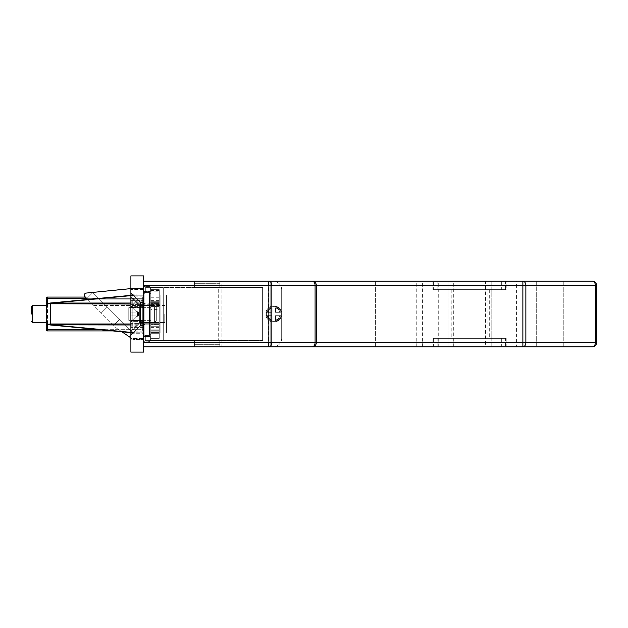 <?xml version="1.0" encoding="UTF-8"?>
<svg xmlns="http://www.w3.org/2000/svg" width="628" height="628" viewBox="0 0 628 628"><rect width="100%" height="100%" fill="white"/><g stroke="black" fill="none" stroke-linecap="round" stroke-linejoin="round"><path stroke-width="0.47" stroke-dasharray="3.14 2.35" d="M46.221 314L46.221 305.53L46.221 314M273.777 306.59A7.41 7.41 0 0 0 266.374 314A7.41 7.41 0 0 0 273.777 321.41A7.41 7.41 0 0 0 281.187 314A7.41 7.41 0 0 0 273.777 306.59A7.41 7.41 0 0 0 266.374 314A7.41 7.41 0 0 0 273.777 321.41A7.41 7.41 0 0 0 281.187 314A7.41 7.41 0 0 0 273.777 306.59M143.592 314L143.592 322.47L143.592 314M164.764 314L164.764 322.47L164.764 314M506.207 289.657L432.967 289.657L506.207 289.657L506.207 281.187L432.967 281.187L506.207 281.187M432.967 289.657L432.967 281.187M433.603 289.657L505.571 289.657L433.603 289.657L433.603 281.187L505.571 281.187L433.603 281.187M505.571 289.657L505.571 281.187M501.34 289.657L437.834 289.657L501.34 289.657L501.34 281.187L437.834 281.187L501.34 281.187M437.834 289.657L437.834 281.187M432.967 338.343L506.207 338.343L432.967 338.343L432.967 346.813L506.207 346.813L432.967 346.813M506.207 338.343L506.207 346.813M505.571 338.343L433.603 338.343L505.571 338.343L505.571 346.813L433.603 346.813L505.571 346.813M433.603 338.343L433.603 346.813M437.834 338.343L501.34 338.343L437.834 338.343L437.834 346.813L501.34 346.813L437.834 346.813M501.34 338.343L501.34 346.813M500.916 346.813L500.916 281.187L522.873 281.187L143.592 281.187L143.592 285.426L268.855 285.426L268.855 342.574L143.592 342.574L143.592 285.426L522.873 285.426L522.873 342.574L143.592 342.574L143.592 285.426L143.592 342.574L316.331 342.574L316.331 285.426A4.231 4.231 0 0 0 312.092 281.187L268.855 281.187L312.092 281.187A4.231 2.991 -90 0 1 315.091 285.426L315.091 342.574L271.846 342.574A4.231 2.991 -90 0 1 268.855 346.813L143.592 346.813L143.592 281.187L143.592 346.813L143.592 342.574L143.592 346.813L312.092 346.813L143.592 346.813L143.592 342.574L143.592 346.813L522.936 346.813L522.936 281.187M438.258 346.813L416.246 346.813L438.258 346.813L438.258 281.187L416.246 281.187L438.258 281.187M416.246 346.813L416.246 281.187M536.273 281.187L536.273 346.813L563.787 346.813L563.787 281.187L536.273 281.187L563.787 281.187L563.787 346.813L536.273 346.813L536.273 281.187L563.787 281.187M402.909 346.813L402.909 281.187L375.387 281.187L402.909 281.187L375.387 281.187L402.909 281.187L402.909 346.813L375.387 346.813L375.387 281.187L375.387 346.813L402.909 346.813M485.468 346.813L453.714 346.813L485.468 346.813L485.468 281.187L453.714 281.187L485.468 281.187M453.714 346.813L453.714 281.187M516.585 346.813L422.597 346.813L516.585 346.813L516.585 281.187L422.597 281.187L516.585 281.187M422.597 346.813L422.597 281.187M491.182 346.813L491.182 281.187L491.182 346.813M130.891 288.597L143.592 288.597L143.592 339.403L143.592 305.53L139.361 305.53L130.891 297.068L130.891 330.932L130.891 297.068L130.891 330.932L130.891 297.068L130.891 330.932L130.891 297.068L130.891 330.932L130.891 297.068L130.891 330.932L130.891 297.068L130.891 330.932L130.891 297.068L130.891 330.932L130.891 297.068L139.361 305.53L139.361 322.47L130.891 330.932M130.891 337.856L132.963 339.261A3.383 3.383 0 0 0 133.858 339.403L143.592 339.403L133.858 339.403A3.383 3.383 0 0 1 132.963 339.261L117.287 328.68L129.392 336.844L133.246 332.989L119.556 319.299L133.246 332.989L129.392 336.844L117.287 328.68A12.701 12.701 0 0 1 115.442 327.157L84.921 296.628A2.12 2.12 0 0 1 85.95 293.095L128.771 288.597L143.592 288.597L143.592 322.47L139.361 322.47L139.361 305.53L139.361 322.47L139.361 305.53L130.891 297.068L139.361 305.53L139.361 322.47L139.361 305.53L139.361 322.47L139.361 305.53L130.891 297.068L139.361 305.53L139.361 322.47L139.361 305.53L139.361 322.47L139.361 305.53L130.891 297.068M99.562 329.669L143.592 329.669L143.592 332.204L143.592 295.796L143.592 329.669L142.321 329.669L142.321 298.331L86.625 298.331M487.964 289.657L449.884 289.657L489.291 289.657L487.964 289.657L487.964 338.343L489.291 338.343L449.884 338.343L487.964 338.343M489.291 289.657L489.291 338.343M451.21 289.657L451.21 338.343M449.884 289.657L449.884 338.343M121.895 331.788L117.287 328.68A12.701 12.701 0 0 1 115.419 327.133L87.747 299.462M117.287 328.68A12.701 12.701 0 0 1 115.442 327.157A12.701 12.701 0 0 0 117.287 328.68M88.148 299.862L143.592 299.862L88.148 299.862M93.815 305.53L143.592 305.53L139.361 305.53L139.361 322.47L139.361 305.53L143.592 305.53L143.592 322.47L139.361 322.47L143.592 322.47L139.361 322.47L143.592 322.47L139.361 322.47L143.592 322.47L143.592 305.53L143.592 322.47L143.592 305.53L139.361 305.53L143.592 305.53L143.592 322.47L143.592 305.53L143.592 322.47L143.592 305.53L139.361 305.53L143.592 305.53L143.592 322.47L143.592 305.53L143.592 322.47L143.592 305.53L93.815 305.53M119.556 319.299L113.566 325.28L119.556 319.299L106.98 306.723L100.998 312.713L106.98 306.723L92.834 292.57L86.845 298.559L92.834 292.57L106.98 306.723L100.998 312.713L106.98 306.723L119.556 319.299L113.566 325.28L119.556 319.299M596.6 342.574L596.6 285.426L595.36 285.426L595.36 342.574A4.231 2.991 -90 0 1 592.369 346.813A4.231 4.231 0 0 0 596.6 342.574L525.864 342.574A4.231 2.991 -90 0 1 522.873 346.813L522.873 342.574L525.864 342.574L525.864 285.426L595.36 285.426A4.231 2.991 -90 0 0 592.369 281.187L500.916 281.187M536.273 346.813L563.787 346.813M448 346.813L448 281.187L448 346.813M143.592 281.187L270.189 281.187L268.36 281.187L270.189 281.187L270.189 346.813L268.36 346.813L270.189 346.813L270.189 281.187L273.204 281.187L219.8 281.187L219.8 287.538L219.8 281.187L219.8 287.538L219.8 281.187L149.943 281.187L149.943 292.42L149.943 287.538L150.579 287.538L150.579 292.42L149.943 292.42L149.943 287.349L145.712 287.349A2.12 2.12 0 0 1 143.592 285.23L143.592 290.709L145.712 292.829L143.592 290.709L143.592 281.187L143.592 285.426L143.592 281.187L268.855 281.187L143.592 281.187L221.919 281.187L221.919 346.813L268.36 346.813L268.36 281.187L268.36 346.813L221.919 346.813L221.919 281.187L268.36 281.187L143.592 281.187L143.592 290.709L143.592 285.23A2.12 2.12 0 0 0 145.712 287.349L143.592 285.23L145.712 287.349L145.712 292.829L145.712 287.349L149.943 287.349L145.712 287.349L149.943 287.349L149.943 292.766L143.592 292.766L143.592 285.23L143.592 292.766L149.943 292.766L149.943 287.349L163.28 287.538L163.28 340.462L163.28 287.538L218.254 287.538L218.254 340.462L262.622 340.462L219.8 340.462L219.8 346.813L194.397 346.813L194.397 340.462L145.712 340.651A2.12 2.12 0 0 0 143.592 342.77A2.12 2.12 0 0 1 145.712 340.651L143.592 342.77L145.712 340.651L145.712 335.171L143.592 337.291L143.592 346.813L312.092 346.813L268.855 346.813L268.855 342.574L143.592 342.574L143.592 281.187L143.592 292.601L149.943 292.601L143.592 292.601L143.592 286.368L149.943 286.368L149.943 292.601L149.943 286.368L143.592 286.368L143.592 284.044L149.943 284.044L149.943 286.368L149.943 284.044L143.592 284.044L143.592 281.187L268.855 281.187A4.231 2.991 -90 0 1 271.846 285.426L315.091 285.426L315.091 342.574A4.231 2.991 -90 0 1 312.092 346.813A4.231 4.231 0 0 0 316.331 342.574A4.231 4.231 0 0 1 312.092 346.813A4.231 2.991 90 0 0 315.091 342.574A4.231 2.991 -90 0 1 312.092 346.813A4.231 4.231 0 0 0 316.331 342.574A4.231 4.231 0 0 1 312.092 346.813A4.231 4.231 0 0 0 316.331 342.574L271.846 342.574A4.231 2.991 90 0 1 268.855 346.813L268.855 281.187A4.231 2.991 90 0 1 271.846 285.426L315.091 285.426L271.846 285.426L271.846 342.574A4.231 2.991 -90 0 1 268.855 346.813L268.855 342.574L271.846 342.574L271.846 285.426A4.231 2.991 -90 0 0 268.855 281.187L268.855 285.426L271.846 285.426L271.846 342.574L315.091 342.574L315.091 285.426L143.592 285.426L268.855 285.426L268.855 342.574L143.592 342.574M592.369 281.187A4.231 4.231 0 0 1 596.6 285.426M522.873 281.187A4.231 2.991 -90 0 1 525.864 285.426L522.873 285.426L522.873 281.187M85.353 297.068L47.485 297.068A1.272 1.272 0 0 0 46.221 298.331L46.221 329.669A1.272 1.272 0 0 0 47.485 330.932L112.899 330.932M142.321 297.068A1.272 1.272 0 0 0 143.592 295.796A1.272 1.272 0 0 1 142.321 297.068L142.321 329.669L47.485 329.669L47.485 298.331L142.321 298.331L142.321 297.068M142.321 330.932A1.272 1.272 0 0 1 143.592 332.204A1.272 1.272 0 0 0 142.321 330.932L142.321 329.669L142.321 330.932M151.003 314L151.003 307.649L151.003 314M50.052 303.049L48.215 303.669L50.452 304.023L48.215 303.669L46.221 307.265L48.215 303.669L50.052 303.049L48.215 303.669L50.452 304.023L50.052 303.049L130.891 295.348M48.215 303.669L46.221 307.265L46.221 320.735L46.221 307.265L46.221 320.735L48.489 324.488L130.891 332.652M130.891 323.977L143.592 323.977L143.592 332.777L143.592 323.977L143.592 324.966L143.592 323.977L48.215 324.331L46.221 320.735L48.215 324.331L50.452 323.977L48.215 324.331M130.891 303.034L143.592 303.034L143.592 323.977L143.592 295.223L143.592 323.977L50.452 323.977L50.452 304.023L50.452 323.977L143.592 323.977L143.592 303.034L50.452 303.175L135.224 294.948L143.592 294.948L135.028 294.956L143.592 294.948L143.592 303.034L143.592 294.948L135.224 294.948L130.891 295.639M50.052 324.951L135.224 333.052L143.592 332.777L135.028 333.044L48.489 324.488L50.052 324.951L143.592 324.966L143.592 333.052L143.592 324.966L130.891 324.966M48.489 303.512L50.452 303.175L48.796 303.371M48.489 324.488L50.138 324.809L48.796 324.629M130.891 332.361L135.224 333.052L143.592 332.777L135.224 332.777L53.207 324.966L135.224 332.777L143.592 332.777L135.224 332.777L53.207 324.966L143.592 324.966L53.207 324.966M53.207 303.034L143.592 303.034L53.207 303.034L135.224 295.223L143.592 294.948L135.224 295.223L50.452 303.175L50.452 304.023L130.891 304.023M312.092 281.187A4.231 4.231 0 0 1 316.331 285.426A4.231 4.231 0 0 0 312.092 281.187A4.231 4.231 0 0 1 316.331 285.426A4.231 4.231 0 0 0 312.092 281.187A4.231 2.991 -90 0 1 315.091 285.426A4.231 2.991 90 0 0 312.092 281.187L268.855 281.187L268.855 285.426L143.592 285.426M143.592 320.563L130.891 320.563L130.891 307.437L130.891 320.563L130.891 307.437L130.891 320.563L143.592 320.563L143.592 307.437L130.891 307.437L143.592 307.437L143.592 320.563M143.592 302.358L140.421 302.358L143.592 302.358L140.421 302.358L143.592 302.358L140.421 302.358L143.592 302.358L140.421 302.358L143.592 302.358L140.421 302.358L143.592 302.358L143.592 325.642L143.592 302.358L143.592 325.642L143.592 302.358L143.592 325.642L143.592 302.358L143.592 325.642L143.592 302.358L143.592 325.642L143.592 302.358L143.592 325.642L143.592 302.358L143.592 325.642L143.592 302.358L143.592 325.642L143.592 302.358L143.592 325.642L143.592 302.358L143.592 325.642L143.592 302.358L143.592 325.642L143.592 302.358L140.421 302.358L140.421 325.642L130.891 335.171L130.891 292.829L130.891 335.171L130.891 292.829L130.891 335.171L130.891 292.829L130.891 335.171L130.891 292.829L130.891 335.171L130.891 292.829L130.891 335.171L130.891 292.829L130.891 335.171L130.891 292.829L130.891 335.171L130.891 292.829L130.891 335.171L130.891 292.829L130.891 335.171L130.891 292.829L130.891 335.171L130.891 292.829L130.891 335.171L140.421 325.642L130.891 335.171M143.592 325.642L140.421 325.642L140.421 302.358L140.421 325.642L143.592 325.642L140.421 325.642L143.592 325.642L140.421 325.642L143.592 325.642L140.421 325.642L143.592 325.642L140.421 325.642L143.592 325.642L140.421 325.642L140.421 302.358L130.891 292.829L140.421 302.358L140.421 325.642L140.421 302.358L130.891 292.829L140.421 302.358L140.421 325.642L140.421 302.358L140.421 325.642L140.421 302.358L130.891 292.829L140.421 302.358L140.421 325.642L140.421 302.358L140.421 325.642L140.421 302.358L130.891 292.829L140.421 302.358L140.421 325.642L140.421 302.358L140.421 325.642L140.421 302.358L130.891 292.829L140.421 302.358L140.421 325.642L140.421 302.358L140.421 325.642L140.421 302.358L130.891 292.829M130.891 275.896L143.592 275.896L143.592 352.104L130.891 352.104L130.891 275.896M130.891 303.811L130.891 332.981L130.891 295.019L130.891 303.811L143.592 303.811L143.592 333.264L143.592 294.736L143.592 333.264L143.592 302.822L143.592 303.811L130.891 303.811M130.891 294.736L130.891 302.822L130.891 294.736L143.592 295.019L130.891 294.736M130.891 333.264L130.891 325.178L130.891 333.264L143.592 333.264L130.891 333.264M130.891 329.873L143.592 329.873L130.891 329.873L130.891 331.144L130.891 296.856L130.891 329.873L130.891 298.127L130.891 329.873L130.891 298.127L130.891 329.873L130.891 298.127L130.891 329.873L130.891 298.127L130.891 329.873L130.891 298.127L130.891 329.873L130.891 298.127L130.891 329.873L132.798 329.873L132.798 298.127L130.891 298.127L132.798 298.127L132.798 329.873L132.798 298.127L132.798 329.873L130.891 329.873L132.798 329.873L132.798 298.127L130.891 298.127L132.798 298.127L132.798 329.873L132.798 298.127L132.798 329.873L130.891 329.873L132.798 329.873L132.798 298.127L130.891 298.127L132.798 298.127L132.798 329.873L132.798 298.127L132.798 329.873L130.891 329.873L132.798 329.873L132.798 298.127L130.891 298.127L143.592 298.127L143.592 331.144L143.592 296.856L143.592 298.127L130.891 298.127M130.891 321.371L130.891 306.629L130.891 321.371L143.592 321.371L143.592 339.827L143.592 306.629L143.592 321.371L130.891 321.371M130.891 304.627L130.891 301.84L130.891 304.627L143.592 304.627L143.592 306.629L143.592 288.174L143.592 304.627L130.891 304.627M130.891 300.639L130.891 289.445L130.891 300.639L143.592 300.639L130.891 300.639M130.891 288.174L130.891 289.445L130.891 288.174L143.592 288.174L130.891 288.174M130.891 326.16L130.891 323.373L130.891 327.361L130.891 326.16L143.592 326.16L130.891 326.16M130.891 338.555L130.891 327.361L130.891 339.827L130.891 338.555L143.592 338.555L130.891 338.555M143.592 302.822L143.592 295.019L143.592 302.822L130.891 302.822L143.592 302.822M164.764 322.47L143.592 322.47L164.764 322.47L143.592 322.47L143.592 305.53L164.764 305.53M143.592 339.827L130.891 339.827L143.592 339.827M143.592 296.856L130.891 296.856L143.592 296.856M143.592 331.144L130.891 331.144L143.592 331.144M159.261 333.688L150.791 333.688L159.261 333.688L159.261 332.416L159.261 338.343L159.261 333.688L150.791 333.688L150.791 338.343L150.791 330.721L150.791 338.343L159.261 338.343L150.791 338.343L159.261 338.343L150.791 338.343L159.261 338.343L150.791 338.343L150.791 323.106L159.261 323.106L150.791 323.106L150.791 314L150.791 324.794L150.791 301.299L150.791 326.701L150.791 301.299L150.791 326.701L150.791 301.299L150.791 326.701L150.791 301.299L150.791 326.701L150.791 304.894L159.261 304.894L150.791 304.894L150.791 298.912L159.261 298.912L159.261 289.657L150.791 289.657L159.261 289.657L159.261 337.071L159.261 301.299L150.791 301.299L159.261 301.299L150.791 301.299L150.791 324.794L150.791 289.657L150.791 290.105L159.261 290.105M159.261 290.026L150.791 290.026L150.791 337.071L150.791 301.299L150.791 326.701L150.791 301.299L150.791 324.582L159.261 324.582L150.791 324.582L159.261 324.582L150.791 324.582L150.791 303.418L159.261 303.418L150.791 303.418L150.791 326.701L159.261 326.701L150.791 326.701L159.261 326.701L150.791 326.701L159.261 326.701L150.791 326.701L159.261 326.701L150.791 326.701L159.261 326.701L150.791 326.701L159.261 326.701L150.791 326.701L159.261 326.701L150.791 326.701L159.261 326.701L150.791 326.701L150.791 301.299L159.261 301.299L150.791 301.299L159.261 301.299L150.791 301.299L159.261 301.299L150.791 301.299L159.261 301.299L159.261 326.701L159.261 301.299L159.261 326.701L159.261 301.299L159.261 326.701L159.261 301.299L159.261 326.701L159.261 301.299L150.791 301.299L159.261 301.299L159.261 326.701L159.261 301.299L150.791 301.299L159.261 301.299L150.791 301.299L150.791 322.894L150.791 305.106L159.261 305.106L150.791 305.106L150.791 314L150.791 303.206L150.791 326.701L150.791 301.299L159.261 301.299L159.261 326.701L159.261 303.418L150.791 303.418L159.261 303.418L159.261 324.582L159.261 301.299L159.261 326.701L159.261 298.912M159.261 305.004L150.791 305.004L150.791 322.996L159.261 322.996M150.791 306.59L159.261 306.59L159.261 338.343L159.261 327.039L150.791 327.039M150.791 290.026L150.791 304.101L159.261 304.101M159.261 297.774L150.791 297.774L150.791 290.105M150.791 297.774L150.791 298.912M150.791 333.688L150.791 332.047L159.261 332.047M159.261 323.899L150.791 323.899L150.791 332.047M150.791 323.899L150.791 322.996M150.791 305.004L150.791 304.101M150.791 330.721L159.261 330.721L150.791 330.721M159.261 332.416L150.791 332.416L159.261 332.416M150.791 324.009L159.261 324.009L159.261 303.206L159.261 322.894L159.261 305.106L150.791 305.106L159.261 305.106L159.261 324.794L159.261 309.384L150.791 309.384M159.261 322.894L150.791 322.894L159.261 322.894M143.592 333.9L143.592 294.1L144.864 292.829L144.864 335.171L149.519 335.171L149.519 292.829L149.519 335.171L149.519 292.829L149.519 335.171L150.791 333.9L150.791 294.1L150.791 333.9L149.519 335.171L144.864 335.171L144.864 292.829L149.519 292.829L150.791 294.1L150.791 333.9L150.791 294.1L149.519 292.829L144.864 292.829L144.864 335.171L144.864 292.829L143.592 294.1L143.592 333.9L144.864 335.171L143.592 333.9L143.592 294.1L143.592 333.9M144.864 324.158L143.592 325.43L143.592 302.57L143.592 325.43L143.592 302.57L143.592 325.43L144.864 324.158L149.519 324.158L150.791 325.43L150.791 302.57L150.791 325.43L150.791 302.57L150.791 325.43L149.519 324.158L149.519 303.842L150.791 302.57L149.519 303.842L149.519 324.158L149.519 303.842L149.519 324.158L144.864 324.158L144.864 303.842L143.592 302.57L144.864 303.842L144.864 324.158L144.864 303.842L149.519 303.842L144.864 303.842L144.864 324.158M150.791 337.071L150.791 329.873L150.791 338.343L150.791 329.873L150.791 338.343L150.791 337.071L159.261 337.071L150.791 337.071M150.791 290.395L159.261 290.395L159.261 291.188L150.791 291.188M150.791 304.525L159.261 304.525L159.261 291.188M159.261 304.525L159.261 309.384M159.261 324.009L159.261 327.039M159.261 306.59L159.261 302.139L150.791 302.139M159.261 290.395L159.261 302.139M159.261 302.358L150.791 302.358L159.261 302.358M150.791 338.343L159.261 338.343L150.791 338.343M150.791 329.873L159.261 329.873L150.791 329.873M150.791 289.657L159.261 289.657L150.791 289.657M128.771 307.649L128.771 320.351L143.592 320.351L143.592 307.649L143.592 320.351L143.592 307.649L143.592 320.351L128.771 320.351L128.771 307.649L143.592 307.649L128.771 307.649L128.771 320.351L128.771 307.649M143.592 304.266L143.592 323.734L160.109 323.734L160.109 304.266L160.109 323.734L160.109 304.266L160.109 323.734L143.592 323.734L143.592 304.266L160.109 304.266L143.592 304.266L143.592 323.734L143.592 304.266M160.109 294.948L160.109 333.052L166.451 333.052L166.451 294.948L166.451 333.052L166.451 294.948L166.451 333.052L160.109 333.052L160.109 294.948L166.451 294.948L160.109 294.948L160.109 333.052L160.109 294.948M138.639 314L138.144 312.807L138.639 315.908L137.438 315.908L137.438 312.092L136.865 311.519L136.3 312.092L130.891 312.092L130.891 315.908L136.3 315.908L130.891 315.908L136.3 315.908L130.891 315.908L130.891 322.47L136.3 317.046L130.891 317.046L130.891 322.47L136.865 316.481L136.3 315.908L136.865 316.481L136.3 317.046L130.891 317.046L130.891 315.908L136.3 315.908L130.891 315.908L136.3 315.908L130.891 315.908L130.891 317.046L136.3 317.046L136.865 316.481L136.3 315.908L136.865 316.481L136.3 317.046L130.891 317.046L130.891 322.47L136.865 316.481L136.3 315.908L130.891 315.908L136.3 315.908L130.891 315.908L136.3 315.908L136.865 316.481L136.3 317.046L130.891 317.046L130.891 322.47L136.865 316.481L136.3 315.908L130.891 315.908L130.891 317.046L130.891 315.908L136.3 315.908L130.891 315.908L136.3 315.908L136.865 316.481L136.3 317.046L130.891 317.046L136.3 317.046L136.865 316.481L136.3 315.908L130.891 315.908L130.891 322.47L136.3 317.046L130.891 317.046L130.891 322.47L136.865 316.481L136.3 317.046L130.891 317.046L130.891 315.908L136.3 315.908L130.891 315.908L136.3 315.908L136.865 316.481L136.3 315.908L130.891 315.908L130.891 317.046L136.3 317.046L136.865 316.481L130.891 322.47L136.3 317.046L130.891 317.046L130.891 322.47L136.3 317.046L130.891 317.046L130.891 322.47L136.3 317.046L130.891 322.47L136.3 317.046L130.891 317.046L130.891 315.908L136.3 315.908L130.891 315.908L136.3 315.908L136.865 316.481L136.3 315.908L130.891 315.908L130.891 322.47L136.3 317.046L130.891 317.046L130.891 322.47L137.438 315.908L136.865 316.481L137.438 315.908L137.438 312.092L130.891 305.53L130.891 312.092L136.3 312.092L136.865 311.519L136.3 312.092L130.891 312.092L136.3 312.092L130.891 312.092L130.891 310.954L136.3 310.954L130.891 305.53L130.891 315.908L136.3 315.908L130.891 315.908L136.3 315.908L136.865 316.481L138.639 315.908L137.438 315.908L138.639 314L138.144 315.193A1.696 1.696 0 0 0 138.144 312.807L137.438 312.092L138.144 312.092L137.438 312.092L138.144 312.807L136.3 310.954L130.891 310.954L136.3 310.954L136.865 311.519L136.3 312.092L136.865 311.519L130.891 305.53L130.891 317.046L130.891 312.092L136.3 312.092L130.891 312.092L136.3 312.092L130.891 312.092L130.891 310.954L136.3 310.954L130.891 305.53L130.891 315.908L130.891 312.092L136.3 312.092L136.865 311.519L136.3 312.092L130.891 312.092L136.3 312.092L130.891 312.092L130.891 310.954L136.3 310.954L130.891 310.954L130.891 315.908L130.891 312.092L136.3 312.092L136.865 311.519L136.3 310.954L136.865 311.519L136.3 312.092L130.891 312.092L136.3 312.092L130.891 312.092L130.891 310.954L136.3 310.954L130.891 305.53L130.891 315.908L130.891 312.092L136.3 312.092L136.865 311.519L130.891 305.53L130.891 310.954L136.3 310.954L130.891 310.954L130.891 312.092L136.3 312.092L130.891 312.092L130.891 310.954L136.3 310.954L136.865 311.519L136.3 312.092L130.891 312.092L130.891 322.47L130.891 312.092L136.3 312.092L136.865 311.519L130.891 305.53L130.891 310.954L130.891 305.53L130.891 310.954L136.3 310.954L130.891 305.53L130.891 310.954L136.3 310.954L136.865 311.519L136.3 312.092L130.891 312.092L136.3 312.092L130.891 312.092L130.891 305.53L130.891 310.954L136.3 310.954L130.891 305.53L130.891 315.908L130.891 312.092L136.3 312.092L136.865 311.519L130.891 305.53L130.891 310.954L136.3 310.954L137.438 312.092L138.639 312.092L138.639 314L137.438 312.092L138.639 314L138.639 315.908L137.438 315.908L138.144 315.193A1.696 1.696 0 0 0 138.144 312.807L136.865 311.519L138.144 312.092L137.438 312.092L138.144 312.807L136.865 311.519L138.639 312.092L137.438 312.092L138.144 312.807L136.865 311.519L138.639 312.092L138.144 315.193L138.639 314L138.144 312.807L138.639 315.908L137.438 315.908L137.438 312.092L138.144 312.807L136.865 311.519L138.144 312.092L137.438 312.092L138.144 312.807L130.891 305.53L137.438 312.092L138.639 312.092L137.438 312.092L138.144 312.807L137.438 312.092L137.438 315.908L138.639 315.908L137.438 315.908L138.144 315.193A1.696 1.696 0 0 0 138.144 312.807L138.639 314L138.144 315.193A1.696 1.696 0 0 0 138.144 312.807L137.438 312.092L137.438 315.908L138.639 314L137.438 312.092L137.438 315.908L136.865 316.481L138.639 315.908L138.639 314L138.144 315.193A1.696 1.696 0 0 0 138.144 312.807L137.438 312.092L137.438 315.908L138.144 315.193A1.696 1.696 0 0 0 138.144 312.807L138.639 314L137.438 312.092L137.438 315.908L138.639 314L138.639 315.908L138.639 314L136.865 316.481L138.144 315.908L137.438 315.908L138.144 315.193A1.696 1.696 0 0 0 138.144 312.807L137.438 312.092L137.438 315.908L138.144 315.193A1.696 1.696 0 0 0 138.144 312.807L137.438 312.092L137.438 315.908L138.639 314L138.144 312.807L138.639 314L136.865 316.481L138.639 315.908L138.639 314L137.438 312.092L137.438 315.908L138.144 315.193A1.696 1.696 0 0 0 138.144 312.807L137.438 312.092L137.438 315.908L138.144 315.193A1.696 1.696 0 0 0 138.144 312.807L137.438 312.092L138.639 312.092L138.639 314L138.144 315.193L138.639 312.092L137.438 312.092L137.438 315.908L138.144 315.193L136.865 316.481L138.144 315.908L137.438 315.908L138.144 315.193A1.696 1.696 0 0 0 138.144 312.807L138.639 314L138.639 312.092L138.144 312.092L138.639 312.092L138.639 314L138.639 312.092L138.144 312.092L138.144 312.807L137.438 312.092L137.438 315.908L138.144 315.193A1.696 1.696 0 0 0 138.144 312.807L137.438 312.092L138.144 312.807A1.696 1.696 0 0 1 138.144 315.193L138.639 314M156.293 320.775L156.293 307.225L154.598 305.53L140.209 305.53L132.798 298.127L132.798 329.873L140.209 322.47L140.209 305.53L140.209 322.47L140.209 305.53L132.798 298.127L140.209 305.53L140.209 322.47L132.798 329.873L140.209 322.47L140.209 305.53L140.209 322.47L140.209 305.53L132.798 298.127L140.209 305.53L140.209 322.47L132.798 329.873L140.209 322.47L140.209 305.53L140.209 322.47L140.209 305.53L132.798 298.127L140.209 305.53L140.209 322.47L132.798 329.873L140.209 322.47L140.209 305.53L140.209 322.47L154.598 322.47L154.598 305.53L154.598 322.47L154.598 305.53L140.209 305.53L154.598 305.53L154.598 322.47L140.209 322.47L154.598 322.47L154.598 305.53L154.598 322.47L154.598 305.53L140.209 305.53L154.598 305.53L154.598 322.47L140.209 322.47L154.598 322.47L154.598 305.53L154.598 322.47L154.598 305.53L140.209 305.53L154.598 305.53L154.598 322.47L140.209 322.47L154.598 322.47L154.598 305.53L154.598 322.47L156.293 320.775L156.293 307.225L156.293 320.775L154.598 322.47L156.293 320.775L156.293 307.225L154.598 305.53L156.293 307.225L156.293 320.775L156.293 307.225L156.293 320.775L154.598 322.47L156.293 320.775L156.293 307.225L154.598 305.53L156.293 307.225L156.293 320.775L156.293 307.225L156.293 320.775L154.598 322.47L156.293 320.775L156.293 307.225L154.598 305.53L156.293 307.225L156.293 320.775L156.293 307.225M138.639 312.092L138.144 312.092L138.144 312.807A1.696 1.696 0 0 1 138.144 315.193L136.865 316.481L138.639 315.908M136.3 312.092L130.891 312.092L136.3 312.092M265.919 312.304A8.046 8.046 0 0 1 272.089 306.134A8.046 8.046 0 0 0 265.919 312.304L267.222 312.304A6.775 6.775 0 0 1 272.089 307.437L272.089 312.304L265.919 312.304A8.046 8.046 0 0 1 272.089 306.134L272.089 307.437A6.775 6.775 0 0 0 267.222 312.304L272.089 312.304L272.089 307.877L272.089 312.304L267.661 312.304A6.351 6.351 0 0 1 272.089 307.877A6.351 6.351 0 0 0 267.661 312.304A6.351 6.351 0 0 1 272.089 307.877A6.351 6.351 0 0 0 267.661 312.304L272.089 312.304L272.089 306.134A8.046 8.046 0 0 0 265.919 312.304L272.089 312.304L272.089 307.877L272.089 312.304L265.919 312.304M271.61 315.696L265.919 315.696A8.046 8.046 0 0 0 272.089 321.866L272.089 315.696L272.089 321.866A8.046 8.046 0 0 1 265.919 315.696L267.222 315.696A6.775 6.775 0 0 0 272.089 320.563L272.089 321.866A8.046 8.046 0 0 1 265.919 315.696A8.046 8.046 0 0 0 272.089 321.866L272.089 315.696L267.222 315.696L272.089 315.696L272.089 320.123A6.351 6.351 0 0 1 267.661 315.696L272.089 315.696L267.661 315.696A6.351 6.351 0 0 0 272.089 320.123A6.351 6.351 0 0 1 267.661 315.696A6.351 6.351 0 0 0 272.089 320.123L272.089 320.563A6.775 6.775 0 0 1 267.222 315.696L272.089 315.696L272.089 320.123L272.089 315.696L267.661 315.696L271.61 315.696A2.755 2.755 0 0 0 272.089 316.167A2.755 2.755 0 0 1 271.61 315.696M275.472 311.833L275.472 306.134A8.046 8.046 0 0 1 281.642 312.304A8.046 8.046 0 0 0 275.472 306.134L275.472 307.437L275.472 306.134A8.046 8.046 0 0 1 281.642 312.304L275.951 312.304A2.755 2.755 0 0 0 275.472 311.833L275.472 312.304L281.642 312.304A8.046 8.046 0 0 0 275.472 306.134L275.472 311.833A2.755 2.755 0 0 1 275.951 312.304L275.472 312.304L275.472 307.877A6.351 6.351 0 0 1 279.9 312.304L275.472 312.304L279.9 312.304A6.351 6.351 0 0 0 275.472 307.877A6.351 6.351 0 0 1 279.9 312.304A6.351 6.351 0 0 0 275.472 307.877L275.472 311.833M280.339 312.304L275.472 312.304L275.472 307.877L275.472 312.304L280.339 312.304A6.775 6.775 0 0 0 275.472 307.437A6.775 6.775 0 0 1 280.339 312.304M280.339 315.696L281.642 315.696A8.046 8.046 0 0 1 275.472 321.866A8.046 8.046 0 0 0 281.642 315.696L275.951 315.696A2.755 2.755 0 0 1 275.472 316.167L275.472 321.866L275.472 315.696L281.642 315.696A8.046 8.046 0 0 1 275.472 321.866A8.046 8.046 0 0 0 281.642 315.696L275.472 315.696L275.472 316.167A2.755 2.755 0 0 0 275.951 315.696L275.472 315.696L275.472 320.123L275.472 315.696L279.9 315.696A6.351 6.351 0 0 1 275.472 320.123A6.351 6.351 0 0 0 279.9 315.696A6.351 6.351 0 0 1 275.472 320.123A6.351 6.351 0 0 0 279.9 315.696L275.472 315.696L275.472 321.866L275.472 315.696L275.472 320.123L275.472 315.696L280.339 315.696A6.775 6.775 0 0 1 275.472 320.563A6.775 6.775 0 0 0 280.339 315.696M143.592 346.813L221.919 346.813L143.592 346.813L143.592 337.291L145.712 335.171L145.712 340.651L149.943 340.651L145.712 340.651L149.943 340.651L149.943 335.58L149.943 340.651L149.943 336.498L143.592 336.498L143.592 335.234L143.592 336.498L149.943 336.498L149.943 337.966L143.592 337.966L143.592 341.632L143.592 337.966L149.943 337.966L149.943 341.993L143.592 341.993L143.592 343.956L143.592 341.993L149.943 341.993L149.943 346.656L143.592 346.656L149.943 346.656L149.943 335.234L149.943 346.813L143.592 346.813L194.397 346.813L194.397 344.694L194.397 346.813L149.943 346.813L149.943 340.462L194.397 340.462L194.397 344.694L194.397 340.462L219.8 340.462L194.397 340.462L194.397 346.813L219.8 346.813L219.8 344.694L219.8 346.813L273.204 346.813A8.47 8.47 0 0 0 281.674 338.343L281.674 289.657A8.47 8.47 0 0 0 273.204 281.187A8.47 8.47 0 0 1 281.674 289.657L281.674 338.343A8.47 8.47 0 0 1 273.204 346.813A8.47 8.47 0 0 0 281.674 338.343A8.47 8.47 0 0 1 273.204 346.813L219.8 346.813L219.8 340.462L219.8 344.694L219.8 340.462L262.622 340.462L262.622 287.538L262.622 340.462L262.622 287.538L218.254 287.538L262.622 287.538L262.622 340.462L163.28 340.462L218.254 340.462L218.254 287.538L163.28 287.538L163.28 340.462L150.579 340.462L150.579 335.171L145.712 335.171L150.579 335.171L149.943 335.58L149.943 340.462L150.579 340.462L150.579 335.171L149.943 335.58L149.943 340.462L150.579 340.462L150.579 335.58L150.579 340.462L163.28 340.462L163.28 287.538L150.579 287.538L150.579 292.829L150.579 287.538L150.579 292.829L149.943 292.42L149.943 281.187L149.943 284.044L149.943 281.187L273.204 281.187A8.47 8.47 0 0 1 281.674 289.657L281.674 338.343L281.674 289.657A8.47 8.47 0 0 0 273.204 281.187L270.189 281.187M194.397 287.538L194.397 281.187L194.397 287.538L149.943 287.538L219.8 287.538L194.397 287.538L194.397 281.187L194.397 287.538M143.592 337.966L143.592 335.234L149.943 335.399L143.592 335.399L143.592 337.966M143.592 341.993L149.943 341.632L143.592 341.993M143.592 346.656L143.592 343.956L149.943 343.956L143.592 343.956L143.592 346.656M143.592 337.291L143.592 342.77L143.592 337.291M143.592 336.498L143.592 342.77L143.592 336.498M150.579 292.829L145.712 292.829L150.579 292.829M262.622 287.538L219.8 287.538L262.622 287.538M149.943 335.234L143.592 335.234L149.943 335.234M32.672 322.47L32.672 305.53M47.485 304.242L47.485 323.758M46.221 298.331L47.485 298.331L47.485 297.068M46.221 329.669L47.485 329.669L47.485 330.932M142.321 298.331L143.592 298.331L142.321 298.331M50.452 303.175L50.452 304.023L143.592 304.023L50.452 304.023L50.452 324.825M316.331 285.426L315.091 285.426L316.331 285.426M135.224 295.223L143.592 295.223L135.224 295.223M268.855 285.426L271.846 285.426L268.855 285.426M271.846 342.574L268.855 342.574L271.846 342.574M143.592 323.373L130.891 323.373L143.592 323.373M143.592 306.629L130.891 306.629L143.592 306.629M143.592 301.84L130.891 301.84L143.592 301.84M143.592 289.445L130.891 289.445L143.592 289.445M143.592 327.361L130.891 327.361L143.592 327.361M143.592 324.189L130.891 324.189L143.592 324.189M143.592 295.019L130.891 295.019L143.592 295.019M143.592 325.178L130.891 325.178L143.592 325.178M143.592 332.981L130.891 332.981L143.592 332.981M150.791 327.337L159.261 327.337M159.261 300.663L150.791 300.663M159.261 331.992L150.791 331.992L159.261 331.992M159.261 331.144L150.791 331.144L159.261 331.144M138.144 315.193L138.144 315.908L138.144 315.193M138.144 312.092L138.144 312.807L138.144 312.092M271.61 312.304A2.755 2.755 0 0 1 272.089 311.833A2.755 2.755 0 0 0 271.61 312.304M194.397 344.694L219.8 344.694L194.397 344.694M219.8 283.306L194.397 283.306L219.8 283.306M143.592 291.502L149.943 291.502L143.592 291.502M143.592 290.034L149.943 290.034L143.592 290.034M143.592 286.007L149.943 286.007L143.592 286.007M143.592 281.344L149.943 281.344L143.592 281.344M151.003 307.649L143.592 307.649L151.003 307.649M151.003 320.351L143.592 320.351L151.003 320.351M159.261 324.794L150.791 324.794L159.261 324.794M159.261 303.206L150.791 303.206L159.261 303.206"/><path stroke-width="0.94" d="M31.4 314L31.4 306.802L31.4 314M270.189 281.187L592.369 281.187A4.231 2.991 90 0 1 595.36 285.426L525.864 285.426L525.864 342.574A4.231 2.991 90 0 1 522.873 346.813L143.592 346.813M536.273 346.813L522.936 346.813M130.891 337.856L121.895 331.788M87.747 299.462L84.921 296.628A2.12 2.12 0 0 1 85.95 293.095L130.891 288.597M592.369 281.187A4.231 4.231 0 0 1 596.6 285.426L596.6 342.574A4.231 4.231 0 0 1 592.369 346.813L522.873 346.813L522.873 285.426L316.331 285.426L316.331 342.574A4.231 4.231 0 0 1 312.092 346.813A4.231 2.991 90 0 0 315.091 342.574L315.091 285.426L271.846 285.426L271.846 342.574A4.231 2.991 90 0 1 268.855 346.813L268.855 285.426L143.592 285.426M563.787 346.813L592.369 346.813A4.231 2.991 90 0 0 595.36 342.574L595.36 285.426L596.6 285.426M563.787 281.187L536.273 281.187M522.873 281.187A4.231 2.991 90 0 1 525.864 285.426L522.873 285.426L522.873 281.187M112.899 330.932L47.485 330.932A1.272 1.272 0 0 1 46.221 329.669L46.221 298.331A1.272 1.272 0 0 1 47.485 297.068L85.353 297.068M130.891 304.023L48.215 303.669L46.221 307.265L46.221 320.735L48.215 324.331L50.452 323.977L50.052 324.951L48.215 324.331M48.215 303.669L50.052 303.049L130.891 303.034M48.592 303.465L50.138 303.191L48.796 303.371M50.052 303.049L130.891 295.348M130.891 332.652L50.052 324.951M130.891 324.966L50.452 324.825M143.592 281.187L312.092 281.187A4.231 2.991 90 0 1 315.091 285.426L316.331 285.426A4.231 4.231 0 0 0 312.092 281.187M268.855 281.187A4.231 2.991 90 0 1 271.846 285.426L268.855 285.426L268.855 281.187M143.592 352.104L143.592 275.896L130.891 275.896L130.891 352.104L143.592 352.104M31.4 306.802L32.672 305.53L32.672 322.47L46.221 322.47M143.592 342.574L596.6 342.574M47.485 323.758L47.485 329.669L99.562 329.669M86.625 298.331L47.485 298.331L47.485 304.242M47.485 297.068L47.485 298.331L46.221 298.331M47.485 330.932L47.485 329.669L46.221 329.669M130.891 323.977L50.452 323.977L50.452 303.175M130.891 295.639L53.207 303.034M53.207 324.966L130.891 332.361M32.672 305.53L46.221 305.53M32.672 322.47L31.4 321.198"/></g></svg>
